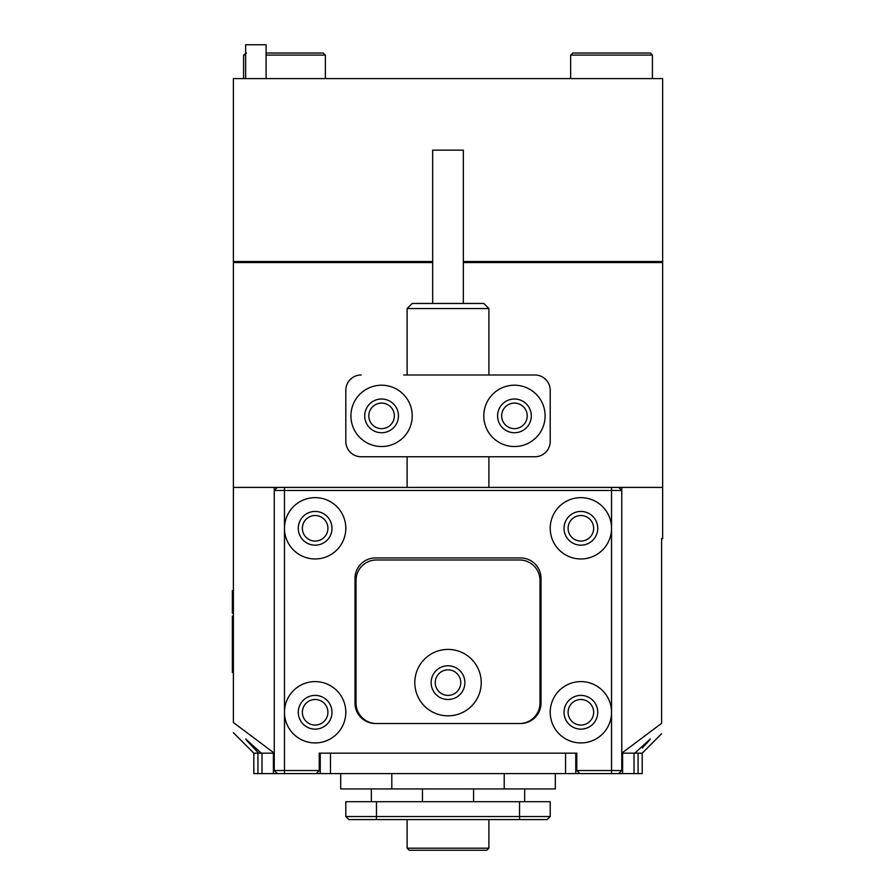 <?xml version="1.0" encoding="UTF-8"?>
<svg xmlns="http://www.w3.org/2000/svg" width="895" height="895" viewBox="0 0 895 895"><rect width="100%" height="100%" fill="white"/><g stroke="black" fill="none" stroke-linecap="round" stroke-linejoin="round"><path stroke-width="1.34" d="M327.917 712.275A12.776 12.776 0 0 0 315.141 699.498A12.776 12.776 0 0 0 302.365 712.275A12.776 12.776 0 0 0 315.141 725.051A12.776 12.776 0 0 0 327.917 712.275M327.917 528.296A12.776 12.776 0 0 0 315.141 515.52A12.776 12.776 0 0 0 302.365 528.296A12.776 12.776 0 0 0 315.141 541.072A12.776 12.776 0 0 0 327.917 528.296M593.653 712.275A12.776 12.776 0 0 0 580.877 699.498A12.776 12.776 0 0 0 568.101 712.275A12.776 12.776 0 0 0 580.877 725.051A12.776 12.776 0 0 0 593.653 712.275M593.653 528.296A12.776 12.776 0 0 0 580.877 515.52A12.776 12.776 0 0 0 568.101 528.296A12.776 12.776 0 0 0 580.877 541.072A12.776 12.776 0 0 0 593.653 528.296M394.348 415.873A12.776 12.776 0 0 0 381.572 403.097A12.776 12.776 0 0 0 368.796 415.873A12.776 12.776 0 0 0 381.572 428.649A12.776 12.776 0 0 0 394.348 415.873M527.222 415.873A12.776 12.776 0 0 0 514.446 403.097A12.776 12.776 0 0 0 501.67 415.873A12.776 12.776 0 0 0 514.446 428.649A12.776 12.776 0 0 0 527.222 415.873M642.397 747.985L650.385 739.001L634.723 753.154L642.207 753.154L642.207 773.593L273.4 773.593L273.4 753.154L262 753.154L262 773.593L273.4 773.593M258.577 753.154L261.295 753.154L245.644 739.001L258.577 753.154L253.822 753.154L233.371 732.703M261.295 753.154L274.262 753.154L233.382 722.522C233.382 736.104 233.382 736.104 233.382 722.522L233.382 487.417L662.647 487.417L662.647 538.521L661.618 538.521L661.618 723.328C661.618 737.189 661.618 737.189 661.618 723.328L621.768 753.154L634.723 753.154M650.385 739.001L646.492 743.622M233.382 487.417L233.382 262.559L432.677 262.559M662.647 487.417L662.647 262.559L463.341 262.559M277.327 773.593L274.262 770.528L319.235 770.528L319.235 753.154L576.794 753.154L575.765 753.154L576.794 753.154L576.794 770.528L621.768 770.528L618.691 773.593M621.768 487.417L621.768 770.528M274.262 487.417L274.262 770.528M258.331 752.908L246.662 740.4M233.382 613.131L232.353 613.131L232.353 590.644L233.382 590.644M233.382 672.413L232.353 672.413L232.353 616.196L233.382 616.196M412.237 303.45L483.781 303.45L488.894 308.551L407.124 308.551L412.237 303.45M432.677 303.45L432.677 150.136L463.341 150.136L463.341 303.45M412.237 415.873A30.665 30.665 0 0 0 381.572 385.208A30.665 30.665 0 0 0 350.918 415.873A30.665 30.665 0 0 0 381.572 446.538A30.665 30.665 0 0 0 412.237 415.873M398.443 415.873A16.86 16.86 0 0 0 381.572 399.013A16.86 16.86 0 0 0 364.712 415.873A16.86 16.86 0 0 0 381.572 432.732A16.86 16.86 0 0 0 398.443 415.873M545.111 415.873A30.665 30.665 0 0 0 514.446 385.208A30.665 30.665 0 0 0 483.781 415.873A30.665 30.665 0 0 0 514.446 446.538A30.665 30.665 0 0 0 545.111 415.873M531.306 415.873A16.86 16.86 0 0 0 514.446 399.013A16.86 16.86 0 0 0 497.586 415.873A16.86 16.86 0 0 0 514.446 432.732A16.86 16.86 0 0 0 531.306 415.873M345.806 441.425L345.806 390.321L345.806 441.425A15.327 15.327 0 0 0 361.132 456.752L534.886 456.752A15.327 15.327 0 0 0 550.212 441.425L550.212 390.321A15.327 15.327 0 0 0 534.886 374.994L403.701 374.994M403.701 456.752L361.132 456.752M361.132 374.994A15.327 15.327 0 0 0 345.806 390.321M245.644 78.592L245.644 44.75L266.083 44.75L266.083 78.592M257.95 753.154L253.822 753.154L253.822 773.593L257.95 773.593L257.95 753.154M622.618 773.593L622.618 753.154L634.018 753.154L634.018 773.593M638.068 773.593L638.068 753.154L642.207 753.154L661.629 733.732M565.55 773.593L565.55 753.154L330.479 753.154L330.479 773.593M262 773.593L257.95 773.593M575.765 753.154L575.765 773.593M320.253 773.593L320.253 753.154M345.806 816.52L348.871 819.585L345.806 816.52L550.212 816.52L547.147 819.585L348.871 819.585L345.806 816.52L345.806 801.707L550.212 801.707L550.212 816.52L547.147 819.585M371.358 801.707L371.358 788.931M524.671 801.707L524.671 788.931M555.325 773.593L555.325 788.931L340.693 788.931L340.693 773.593M460.791 682.628A12.776 12.776 0 0 0 448.015 669.852A12.776 12.776 0 0 0 435.238 682.628A12.776 12.776 0 0 0 448.015 695.404A12.776 12.776 0 0 0 460.791 682.628M611.542 773.593L611.542 712.275A30.665 30.665 0 0 0 580.877 681.61A30.665 30.665 0 0 0 550.212 712.275A30.665 30.665 0 0 0 580.877 742.928A30.665 30.665 0 0 0 611.542 712.275L611.542 528.296A30.665 30.665 0 0 0 580.877 497.642A30.665 30.665 0 0 0 550.212 528.296A30.665 30.665 0 0 0 580.877 558.961A30.665 30.665 0 0 0 611.542 528.296L611.542 490.482L274.262 490.482L277.327 487.417M597.748 712.275A16.86 16.86 0 0 0 580.877 695.404A16.86 16.86 0 0 0 564.018 712.275A16.86 16.86 0 0 0 580.877 729.134A16.86 16.86 0 0 0 597.748 712.275M345.806 528.296A30.665 30.665 0 0 0 315.141 497.642A30.665 30.665 0 0 0 284.476 528.296A30.665 30.665 0 0 0 315.141 558.961A30.665 30.665 0 0 0 345.806 528.296M332.011 528.296A16.86 16.86 0 0 0 315.141 511.437A16.86 16.86 0 0 0 298.281 528.296A16.86 16.86 0 0 0 315.141 545.167A16.86 16.86 0 0 0 332.011 528.296M597.748 528.296A16.86 16.86 0 0 0 580.877 511.437A16.86 16.86 0 0 0 564.018 528.296A16.86 16.86 0 0 0 580.877 545.167A16.86 16.86 0 0 0 597.748 528.296M345.806 712.275A30.665 30.665 0 0 0 315.141 681.61A30.665 30.665 0 0 0 284.476 712.275A30.665 30.665 0 0 0 315.141 742.928A30.665 30.665 0 0 0 345.806 712.275M332.011 712.275A16.86 16.86 0 0 0 315.141 695.404A16.86 16.86 0 0 0 298.281 712.275A16.86 16.86 0 0 0 315.141 729.134A16.86 16.86 0 0 0 332.011 712.275M375.441 723.518L520.577 723.518A20.44 20.44 0 0 0 541.016 703.067L541.016 578.383A20.44 20.44 0 0 0 520.577 557.943L375.441 557.943A20.44 20.44 0 0 0 355.002 578.383L355.002 703.067A20.44 20.44 0 0 0 375.441 723.518M618.691 487.417L621.768 490.482L611.542 490.482L611.542 487.417M576.794 770.528L579.859 773.593M319.235 770.528L316.17 773.593M481.23 682.628A33.216 33.216 0 0 0 448.015 649.412A33.216 33.216 0 0 0 414.799 682.628A33.216 33.216 0 0 0 448.015 715.843A33.216 33.216 0 0 0 481.23 682.628M464.874 682.628A16.86 16.86 0 0 0 448.015 665.768A16.86 16.86 0 0 0 431.144 682.628A16.86 16.86 0 0 0 448.015 699.498A16.86 16.86 0 0 0 464.874 682.628M356.02 580.43L356.02 703.067A20.44 20.44 0 0 0 376.471 723.518L519.559 723.518A20.44 20.44 0 0 0 539.998 703.067L539.998 580.43A20.44 20.44 0 0 0 519.559 559.979L376.471 559.979A20.44 20.44 0 0 0 356.02 580.43M488.894 848.203L486.846 850.25L409.172 850.25L407.124 848.203L488.894 848.203L488.894 819.585M463.341 261.541L662.647 261.541L662.647 262.559M662.647 261.541L662.647 78.592L233.382 78.592L233.382 261.541L432.677 261.541M233.382 261.541L233.382 262.559M570.663 55.087L572.699 53.04L650.385 53.04L652.421 55.087L570.663 55.087L570.663 78.592M245.644 55.087L243.597 55.087L246.461 53.04M266.083 53.04L323.319 53.04L325.366 55.087L266.083 55.087M232.353 657.075L233.382 657.075M232.353 605.971L233.382 605.971M376.471 801.707L376.471 819.585M519.559 819.585L519.559 801.707M473.567 801.707L473.567 788.931M422.462 788.931L422.462 801.707M391.797 773.593L391.797 788.931M504.221 788.931L504.221 773.593M284.476 487.417L284.476 773.593M543.187 261.541L543.187 262.559M495.595 261.541L495.595 262.559M400.423 261.541L400.423 262.559M352.843 261.541L352.843 262.559M407.124 487.417L407.124 456.752M407.124 374.994L407.124 308.551M488.894 487.417L488.894 456.752M488.894 374.994L488.894 308.551M407.124 848.203L407.124 819.585M652.421 55.087L652.421 78.592M243.597 78.592L243.597 55.087M325.366 78.592L325.366 55.087"/></g></svg>
